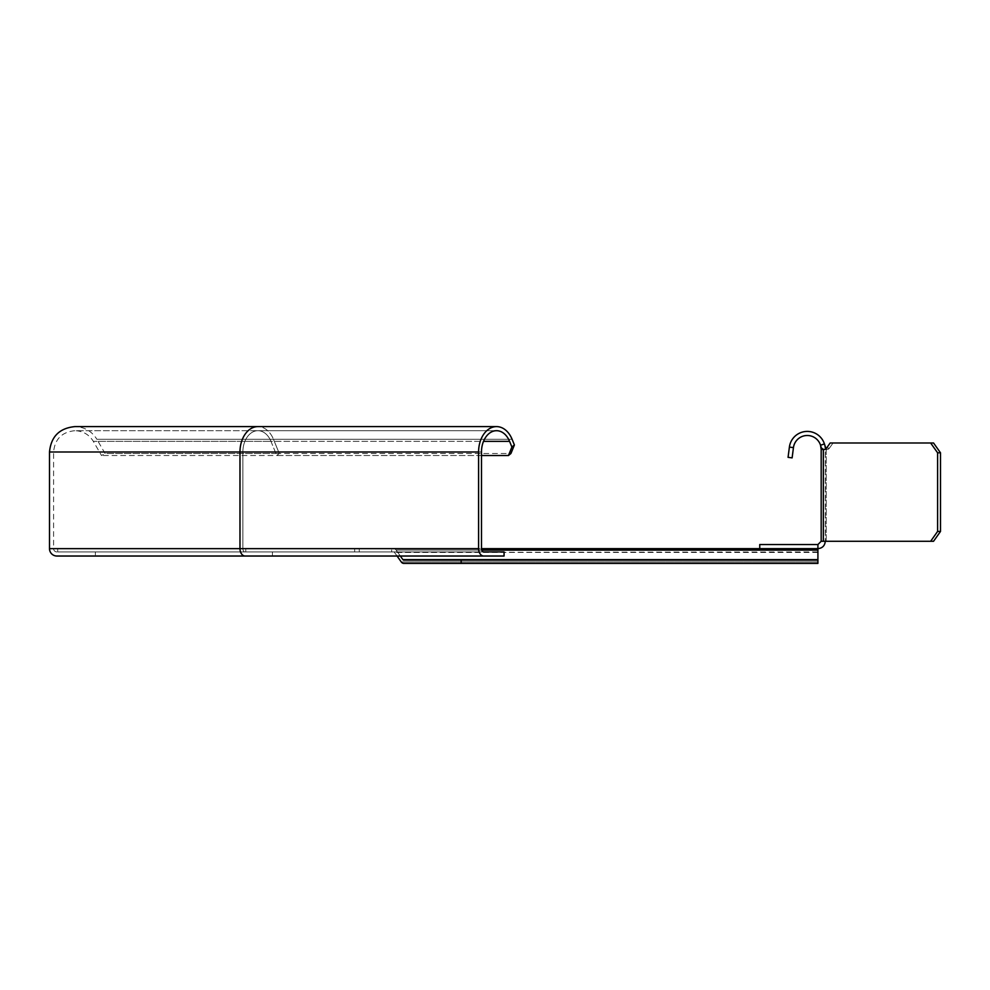 <?xml version="1.0" encoding="UTF-8"?>
<svg xmlns="http://www.w3.org/2000/svg" width="990" height="990" viewBox="0 0 990 990"><rect width="100%" height="100%" fill="white"/><g stroke="black" fill="none" stroke-linecap="round" stroke-linejoin="round"><path stroke-width="0.74" stroke-dasharray="4.95 3.71" d="M824.831 449.423L823.346 449.423A4.913 3.477 90 0 0 824.088 449.547A4.913 3.477 90 0 0 826.551 448.099L829.447 448.099L833.06 442.988L933.545 442.988L833.06 442.988L829.447 448.099A4.913 3.477 -90 0 1 826.984 449.547A4.913 3.477 -90 0 0 829.447 448.099L826.551 448.099L830.165 442.988L930.649 442.988L937.604 452.814L940.5 452.814L933.545 442.988L930.649 442.988M826.242 449.423A4.913 3.477 -90 0 0 826.984 449.547A4.913 3.477 -90 0 1 826.242 449.423L826.242 541.283L825.276 541.283L826.242 541.283L826.242 449.423L825.276 449.423L825.276 541.283L825.276 449.423A18.018 18.018 0 0 0 824.583 444.485A18.018 18.018 0 0 1 825.276 449.423A18.018 18.018 0 0 0 824.583 444.485A18.018 18.018 0 0 1 825.276 449.423L826.242 449.423M820.673 445.698L821.267 447.851L823.346 449.423L821.18 449.423L821.18 541.283L933.545 541.283L826.242 541.283L933.545 541.283L940.5 531.444L940.5 452.814M820.648 445.599L820.524 445.203A13.922 13.922 0 0 0 793.448 447.629L789.389 447.096A18.018 18.018 0 0 1 824.435 443.953L820.524 445.203M825.016 446.255L824.732 444.993M937.604 452.814L937.604 531.444L930.649 541.283M937.604 531.444L940.5 531.444M817.913 548.646L393.686 548.646A4.913 3.477 -90 0 1 396.136 550.081L817.913 550.081L817.913 544.55L759.751 544.55L759.751 548.646L817.913 548.646C822.381 548.212 824.843 545.75 825.276 541.283M821.18 541.283L817.913 544.55M789.327 447.591L788.065 457.343L792.124 457.875L793.386 448.124M504.071 551.925L504.071 556.021L272.411 556.021L483.801 556.021A7.376 5.21 90 0 1 478.591 548.646L478.591 451.997A25.393 17.956 90 0 1 496.547 426.603A25.393 17.956 90 0 1 512.09 439.3L514.404 444.98L511.904 447.022L509.578 441.354A21.297 15.06 -90 0 0 496.547 430.7A21.297 15.06 -90 0 0 481.486 451.997L242.872 451.997L242.872 548.646A3.279 2.314 90 0 0 245.186 551.925L483.801 551.925L245.186 551.925A3.279 2.314 90 0 1 242.872 548.646L481.486 548.646A3.279 2.314 -90 0 0 483.801 551.925L504.071 551.925L504.071 556.021L504.071 551.925L95.362 551.925L504.071 551.925M481.486 548.646L481.486 451.997L242.872 451.997A21.297 15.06 90 0 1 257.932 430.7A21.297 15.06 90 0 1 270.975 441.354A21.297 15.06 90 0 0 257.932 430.7A21.297 15.06 90 0 0 242.872 451.997L242.872 548.646L53.596 548.646L393.686 548.646A4.913 3.477 -90 0 1 396.136 550.081L402.893 559.635A1.634 1.163 90 0 0 403.71 560.117L817.913 560.117L403.71 560.117L817.913 560.117L817.913 551.925L394.503 552.408A1.634 1.163 90 0 0 393.686 551.925A1.634 1.163 90 0 1 394.503 552.408L397.064 556.021M95.362 556.021L272.411 556.021L95.362 556.021L95.362 551.925M56.876 556.021L483.801 556.021M56.876 551.925A3.279 3.279 0 0 1 53.596 548.646L53.596 451.997C54.858 439.065 61.949 431.974 74.894 430.7L257.932 430.7L74.894 430.7C82.937 430.972 89.088 434.523 93.332 441.354L270.975 441.354L93.332 441.354L101.525 455.536L105.076 453.494L279.267 453.494L105.076 453.494L96.884 439.3L273.475 439.3L279.267 453.494L273.475 439.3L96.884 439.3C91.81 431.157 84.484 426.925 74.894 426.603L257.932 426.603A25.393 17.956 -90 0 1 273.475 439.3A25.393 17.956 -90 0 0 257.932 426.603A25.393 17.956 -90 0 0 239.976 451.997L49.5 451.997M511.904 447.022L508.427 455.536L510.927 453.494L279.267 453.494L276.767 455.536L101.525 455.536L276.767 455.536L279.267 453.494L510.927 453.494L514.404 444.98M508.427 455.536L276.767 455.536L270.975 441.354L483.504 441.354M481.486 455.536L276.767 455.536L270.975 441.354L509.578 441.354M354.655 548.646L245.768 548.646L391.669 548.646L354.655 548.646L354.655 551.925L391.693 551.925L391.693 548.646L391.669 551.925L393.686 551.925L245.768 551.925L354.655 551.925L354.655 548.646M245.768 548.646L57.692 548.646L245.768 548.646L245.768 551.925L57.692 551.925L245.768 551.925L245.768 548.646M817.913 550.081L817.913 559.635L402.893 559.635M461.154 560.117L461.154 563.397L403.71 563.397A4.913 3.477 -90 0 1 401.259 561.949L394.503 552.408L817.913 552.408L817.913 563.397L461.154 563.397M817.913 563.397L817.913 560.117L817.913 563.397L403.71 563.397L817.913 563.397M400.331 556.021L396.136 550.081L481.722 550.081M823.346 449.423L823.346 541.283M272.411 551.925L272.411 556.021L272.411 551.925M512.09 439.3L273.475 439.3L512.09 439.3M478.591 451.997L239.976 451.997L239.976 548.646L478.591 548.646M49.5 548.646L239.976 548.646A7.376 5.21 -90 0 0 245.186 556.021M817.913 561.949L401.259 561.949L817.913 561.949M359.283 548.646L359.283 551.925L359.283 548.646M826.984 449.547L824.088 449.547L826.984 449.547M496.547 430.7L257.932 430.7L496.547 430.7M496.547 426.603L257.932 426.603M57.692 551.925L57.692 548.646"/><path stroke-width="1.49" d="M940.5 531.444L933.545 541.283L930.649 541.283L937.604 531.444L940.5 531.444L940.5 452.814L933.545 442.988L830.165 442.988L826.551 448.099A4.913 3.477 90 0 1 824.088 449.547A4.913 3.477 90 0 1 823.346 449.423L821.18 449.423L821.18 541.283L823.346 541.283L823.346 449.423L821.267 447.864L820.673 445.698M930.649 442.988L937.604 452.814L940.5 452.814M937.604 452.814L937.604 531.444M930.649 541.283L823.346 541.283M820.549 445.265L821.18 449.423L820.524 445.203L824.435 443.953L826.242 449.423M824.732 444.993L824.435 443.953A18.018 18.018 0 0 1 824.583 444.485A18.018 18.018 0 0 0 789.389 447.096L793.448 447.629A13.922 13.922 0 0 1 820.524 445.203M823.346 449.423L824.831 449.423M825.437 448.173L825.016 446.255M759.751 548.646L759.751 544.55L817.913 544.55L817.913 548.646L759.751 548.646M825.276 541.283C824.843 545.75 822.381 548.212 817.913 548.646L481.486 548.646L481.486 451.997A21.297 15.06 -90 0 1 496.547 430.7A21.297 15.06 -90 0 1 509.578 441.354L511.904 447.022L514.404 444.98L512.09 439.3A25.393 17.956 90 0 0 496.547 426.603A25.393 17.956 90 0 0 478.591 451.997L478.591 548.646A7.376 5.21 90 0 0 483.801 556.021L56.876 556.021A7.376 7.376 0 0 1 49.5 548.646L49.5 451.997L239.976 451.997A25.393 17.956 -90 0 1 257.932 426.603L74.894 426.603C59.462 428.113 51.01 436.578 49.5 451.997M817.913 544.55L821.18 541.283M793.386 448.124L792.124 457.875L788.065 457.343L789.327 447.591M481.486 548.646A3.279 2.314 -90 0 0 483.801 551.925L504.071 551.925L504.071 556.021L483.801 556.021M514.404 444.98L510.927 453.494L508.427 455.536L511.904 447.022M508.427 455.536L481.486 455.536M817.913 548.646L817.913 559.635L402.893 559.635A1.634 1.163 90 0 0 403.71 560.117L817.913 560.117L817.913 563.397L403.71 563.397A4.913 3.477 -90 0 1 401.259 561.949L397.064 556.021M461.154 560.117L461.154 563.397M402.893 559.635L400.331 556.021M483.504 441.354L509.578 441.354M478.591 548.646L49.5 548.646M245.186 556.021A7.376 5.21 -90 0 1 239.976 548.646L239.976 451.997L478.591 451.997M817.913 550.081L481.722 550.081M257.932 426.603L496.547 426.603"/></g></svg>
